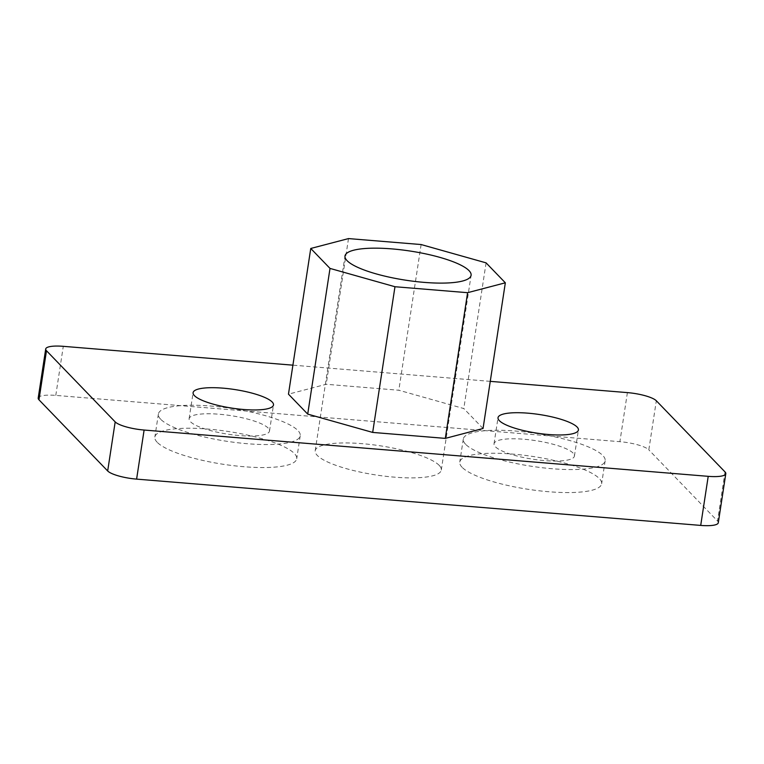 <?xml version="1.0" encoding="UTF-8"?>
<svg xmlns="http://www.w3.org/2000/svg" width="764" height="764" viewBox="0 0 764 764"><rect width="100%" height="100%" fill="white"/><g stroke="black" fill="none" stroke-linecap="round" stroke-linejoin="round"><path stroke-width="0.57" stroke-dasharray="3.82 2.86" d="M439.233 465.41A63.784 14.745 8.7 0 0 371.199 444.581A63.784 14.745 8.7 0 0 315.198 450.76A63.784 14.745 8.7 0 0 317.261 455.401A63.784 14.745 8.7 0 0 385.285 476.239A63.784 14.745 8.7 0 0 441.296 470.051A63.784 14.745 8.7 0 0 439.233 465.41M157.174 442.27A71.759 16.588 -171.3 0 1 154.853 437.046A71.759 16.588 -171.3 0 1 217.864 430.084A71.759 16.588 -171.3 0 1 294.388 453.529A71.759 16.588 -171.3 0 1 296.718 458.753A71.759 16.588 -171.3 0 1 233.708 465.706A71.759 16.588 -171.3 0 1 157.174 442.27M160.698 419.264A71.759 16.588 -171.3 0 1 158.377 414.04A71.759 16.588 -171.3 0 1 221.379 407.088A71.759 16.588 -171.3 0 1 297.912 430.524A71.759 16.588 -171.3 0 1 300.233 435.747A71.759 16.588 -171.3 0 1 237.232 442.7A71.759 16.588 -171.3 0 1 160.698 419.264M462.096 467.291A71.759 16.588 -171.3 0 1 459.775 462.058A71.759 16.588 -171.3 0 1 522.786 455.105A71.759 16.588 -171.3 0 1 599.31 478.541A71.759 16.588 -171.3 0 1 601.64 483.774A71.759 16.588 -171.3 0 1 538.63 490.727A71.759 16.588 -171.3 0 1 462.096 467.291M465.62 444.285A71.759 16.588 -171.3 0 1 463.29 439.061A71.759 16.588 -171.3 0 1 526.301 432.109A71.759 16.588 -171.3 0 1 602.834 455.545A71.759 16.588 -171.3 0 1 605.155 460.768A71.759 16.588 -171.3 0 1 542.154 467.721A71.759 16.588 -171.3 0 1 465.62 444.285M573.105 453.1A40.664 9.397 8.7 0 0 529.739 439.825A40.664 9.397 8.7 0 0 494.031 443.76A40.664 9.397 8.7 0 0 495.349 446.72A40.664 9.397 8.7 0 0 538.716 460.004A40.664 9.397 8.7 0 0 574.423 456.06A40.664 9.397 8.7 0 0 573.105 453.1M268.183 428.079A40.664 9.397 8.7 0 0 224.817 414.804A40.664 9.397 8.7 0 0 189.109 418.739A40.664 9.397 8.7 0 0 190.427 421.699A40.664 9.397 8.7 0 0 233.794 434.983A40.664 9.397 8.7 0 0 269.501 431.039A40.664 9.397 8.7 0 0 268.183 428.079M490.259 381.36L292.898 365.163M483.049 428.489L463.796 408.559L398.827 390.242L326.209 384.282L288.467 394.167M38.2 398.063A23.923 5.529 -171.3 0 1 55.782 395.399L619.89 441.688A23.923 5.529 -171.3 0 1 648.817 449.843L656.324 400.766M725.026 471.932L717.52 521.01L648.817 449.843M717.52 521.01A23.923 5.529 -171.3 0 1 718.294 522.748M348.499 238.588L326.209 384.282M421.126 244.547L398.827 390.242M486.085 262.864L463.796 408.559M627.397 392.61L619.89 441.688M55.782 395.399L63.288 346.331M315.198 450.76L344.994 255.988M158.377 414.04L154.853 437.046M463.29 439.061L459.775 462.058M494.031 443.76L498.023 417.688M189.109 418.739L193.101 392.667M269.501 431.039L273.493 404.968M574.423 456.06L578.415 429.989M605.155 460.768L601.64 483.774M300.233 435.747L296.718 458.753M441.296 470.051L471.101 275.288"/><path stroke-width="1.15" d="M469.029 270.647A63.784 14.745 8.7 0 0 401.004 249.809A63.784 14.745 8.7 0 0 344.994 255.988A63.784 14.745 8.7 0 0 347.066 260.639A63.784 14.745 8.7 0 0 415.091 281.467A63.784 14.745 8.7 0 0 471.101 275.288A63.784 14.745 8.7 0 0 469.029 270.647M577.097 427.028A40.664 9.397 8.7 0 0 533.721 413.754A40.664 9.397 8.7 0 0 498.023 417.688A40.664 9.397 8.7 0 0 499.341 420.649A40.664 9.397 8.7 0 0 542.707 433.933A40.664 9.397 8.7 0 0 578.415 429.989A40.664 9.397 8.7 0 0 577.097 427.028M272.175 402.007A40.664 9.397 8.7 0 0 228.808 388.733A40.664 9.397 8.7 0 0 193.101 392.667A40.664 9.397 8.7 0 0 194.419 395.628A40.664 9.397 8.7 0 0 237.785 408.912A40.664 9.397 8.7 0 0 273.493 404.968A40.664 9.397 8.7 0 0 272.175 402.007M725.8 473.67L718.294 522.748A23.923 5.529 -171.3 0 1 700.712 525.412L708.218 476.335A23.923 5.529 8.7 0 0 725.8 473.67A23.923 5.529 8.7 0 0 725.026 471.932L656.324 400.766A23.923 5.529 8.7 0 0 627.397 392.61L490.259 381.36M292.898 365.163L63.288 346.331A23.923 5.529 8.7 0 0 45.706 348.986A23.923 5.529 8.7 0 0 46.48 350.733L38.974 399.801A23.923 5.529 -171.3 0 1 38.2 398.063L45.706 348.986M115.183 421.89A23.923 5.529 8.7 0 0 144.109 430.046L136.603 479.123A23.923 5.529 -171.3 0 1 107.676 470.968L115.183 421.89L46.48 350.733M708.218 476.335L144.109 430.046M445.307 438.383L483.049 428.489L505.338 282.804L486.085 262.864L421.126 244.547L348.499 238.588L310.757 248.472L288.467 394.167L307.711 414.107L372.679 432.424L445.307 438.383L467.597 292.688L505.338 282.804M107.676 470.968L38.974 399.801M136.603 479.123L700.712 525.412M310.757 248.472L330.01 268.412L307.711 414.107M330.01 268.412L394.969 286.729L372.679 432.424M394.969 286.729L467.597 292.688"/></g></svg>
